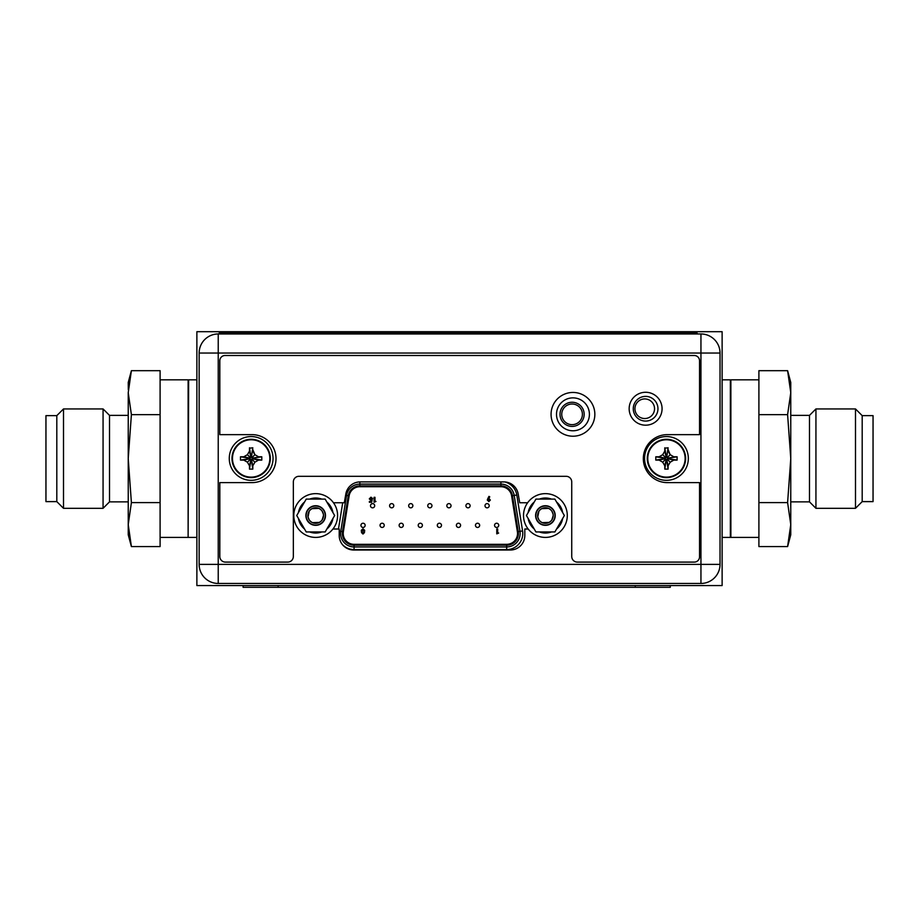 <?xml version="1.0" encoding="UTF-8"?>
<svg xmlns="http://www.w3.org/2000/svg" width="919" height="919" viewBox="0 0 919 919"><rect width="100%" height="100%" fill="white"/><g stroke="black" fill="none" stroke-linecap="round" stroke-linejoin="round"><path stroke-width="1.38" d="M196.873 585.564L196.873 331.69L722.127 331.69L722.127 585.564L196.873 585.564M293.804 515.525A21.884 21.884 0 0 1 315.699 493.641A21.884 21.884 0 0 1 337.583 515.525A21.884 21.884 0 0 1 315.699 537.408A21.884 21.884 0 0 1 293.804 515.525M523.52 515.525A21.884 21.884 0 0 1 545.404 493.641A21.884 21.884 0 0 1 567.287 515.525A21.884 21.884 0 0 1 545.404 537.408A21.884 21.884 0 0 1 523.52 515.525M306.222 531.94L296.745 515.525L306.222 499.109L325.165 499.109L334.642 515.525L325.165 531.94L306.222 531.94M325.234 515.525A9.546 9.546 0 0 0 315.699 505.99A9.546 9.546 0 0 0 306.153 515.525A9.546 9.546 0 0 0 315.699 525.071A9.546 9.546 0 0 0 325.234 515.525M304.522 529.011A17.507 17.507 0 0 1 298.434 518.454M298.434 512.595A17.507 17.507 0 0 1 304.522 502.038M309.6 499.109A17.507 17.507 0 0 1 321.788 499.109M321.788 531.94A17.507 17.507 0 0 1 309.6 531.94M326.865 502.038A17.507 17.507 0 0 1 332.954 512.595M332.954 518.454A17.507 17.507 0 0 1 326.865 529.011M323.362 514.158L323.488 515.525A7.789 7.789 0 0 0 315.699 507.736A7.789 7.789 0 0 0 307.899 515.525A7.789 7.789 0 0 0 315.699 523.313A7.789 7.789 0 0 0 323.488 515.525L322.167 519.867M325.498 515.525A9.81 9.81 0 0 0 315.699 505.726A9.81 9.81 0 0 0 305.889 515.525A9.81 9.81 0 0 0 315.699 525.335A9.81 9.81 0 0 0 325.498 515.525M321.225 521.016L319.766 522.164M319.341 522.406L312.529 522.647M311.518 522.107L310.185 521.039M309.232 519.878L308.049 517.029M308.026 516.892L309.221 511.194M310.174 510.034L311.621 508.885M312.046 508.644L318.859 508.402M319.869 508.954L321.202 510.022M322.155 511.182L323.339 514.02M535.926 531.94L526.449 515.525L535.926 499.109L554.881 499.109L564.358 515.525L554.881 531.94L535.926 531.94M554.95 515.525A9.546 9.546 0 0 0 545.404 505.99A9.546 9.546 0 0 0 535.869 515.525A9.546 9.546 0 0 0 545.404 525.071A9.546 9.546 0 0 0 554.95 515.525M534.238 529.011A17.507 17.507 0 0 1 528.149 518.454M528.149 512.595A17.507 17.507 0 0 1 534.238 502.038M539.315 499.109A17.507 17.507 0 0 1 551.503 499.109M551.503 531.94A17.507 17.507 0 0 1 539.315 531.94M556.569 502.038A17.507 17.507 0 0 1 562.669 512.595M562.669 518.454A17.507 17.507 0 0 1 556.569 529.011M553.077 514.158L553.192 515.525A7.789 7.789 0 0 0 545.404 507.736A7.789 7.789 0 0 0 537.615 515.525A7.789 7.789 0 0 0 545.404 523.313A7.789 7.789 0 0 0 553.192 515.525L551.871 519.867M555.214 515.525A9.81 9.81 0 0 0 545.404 505.726A9.81 9.81 0 0 0 535.605 515.525A9.81 9.81 0 0 0 545.404 525.335A9.81 9.81 0 0 0 555.214 515.525M550.929 521.016L549.482 522.164M549.057 522.406L542.244 522.647M541.222 522.107L539.901 521.039M538.936 519.878L537.764 517.029M537.73 516.892L538.936 511.194M539.878 510.034L541.325 508.885M541.75 508.644L548.563 508.402M549.585 508.954L550.918 510.022M551.871 511.182L553.054 514.02M231.979 458.455A19.173 19.173 0 0 1 251.151 439.282A19.173 19.173 0 0 1 270.324 458.455A19.173 19.173 0 0 1 251.151 477.616A19.173 19.173 0 0 1 231.979 458.455A19.173 19.173 0 0 1 251.151 439.282A19.173 19.173 0 0 1 270.324 458.455A19.173 19.173 0 0 1 251.151 477.616A19.173 19.173 0 0 1 231.979 458.455M232.473 458.455A18.679 18.679 0 0 1 251.151 439.776A18.679 18.679 0 0 1 269.83 458.455A18.679 18.679 0 0 1 251.151 477.122A18.679 18.679 0 0 1 232.473 458.455M253.575 452.412L254.896 454.698L258.503 456.789L261.8 456.789L261.8 460.109L258.503 460.109L254.896 462.2L252.817 465.807L252.805 469.104L249.486 469.104L249.486 465.807L247.406 462.2L243.799 460.109L240.491 460.109L240.491 456.789L249.198 458.144L250.841 460.396L253.093 458.144L251.829 457.765L251.45 456.502L249.198 458.144M248.589 464.244L247.406 462.2L250.462 459.132M249.486 465.807L250.841 459.787M260.238 456.789L252.495 458.144M261.8 456.789L253.093 458.144M252.817 449.644L254.896 454.698L251.829 457.765M249.486 448.185L252.805 447.794L251.45 457.111M252.805 447.794L251.45 456.502M249.486 447.794L250.841 456.502M245.35 455.881L247.406 454.698L249.486 451.091L250.841 457.111M240.491 456.789L243.799 456.789L247.406 454.698L250.462 457.765M247.406 454.698L248.589 452.653M243.799 456.789L249.807 458.144M240.491 460.109L249.198 458.753M245.35 461.016L243.799 460.109L249.807 458.753M249.486 451.091L249.486 447.898M261.8 460.109L253.093 458.753M258.503 460.109L252.495 458.753M254.896 462.2L251.829 459.132M252.817 465.807L251.45 459.787M252.805 469.104L251.45 460.396M249.486 469.104L250.841 460.396M273.035 458.455A21.884 21.884 0 0 1 251.151 480.338A21.884 21.884 0 0 1 229.268 458.455A21.884 21.884 0 0 1 251.151 436.559A21.884 21.884 0 0 1 273.035 458.455M647.275 458.455A19.173 19.173 0 0 1 666.447 439.282A19.173 19.173 0 0 1 685.62 458.455A19.173 19.173 0 0 1 666.447 477.616A19.173 19.173 0 0 1 647.275 458.455A19.173 19.173 0 0 1 666.447 439.282A19.173 19.173 0 0 1 685.62 458.455A19.173 19.173 0 0 1 666.447 477.616A19.173 19.173 0 0 1 647.275 458.455M647.78 458.455A18.679 18.679 0 0 1 666.447 439.776A18.679 18.679 0 0 1 685.126 458.455A18.679 18.679 0 0 1 666.447 477.122A18.679 18.679 0 0 1 647.78 458.455M668.871 452.412L670.192 454.698L673.799 456.789L677.108 456.789L677.108 460.109L673.799 460.109L670.192 462.2L668.113 465.807L668.113 469.104L664.793 469.104L664.782 465.807L662.702 462.2L659.095 460.109L655.798 460.109L655.798 456.789L664.506 458.144L666.149 460.396L668.4 458.144L667.137 457.765L666.757 456.502L664.506 458.144M663.886 464.244L662.702 462.2L665.77 459.132M664.782 465.807L666.149 459.787M675.545 456.789L667.791 458.144M677.108 456.789L668.4 458.144M668.113 449.644L670.192 454.698L667.137 457.765M664.782 448.185L668.113 447.794L666.757 457.111M668.113 447.794L666.757 456.502M664.793 447.794L666.149 456.502M660.658 455.881L662.702 454.698L664.782 451.091L666.149 457.111M655.798 456.789L659.095 456.789L662.702 454.698L665.77 457.765M662.702 454.698L663.886 452.653M659.095 456.789L665.103 458.144M655.798 460.109L664.506 458.753M660.658 461.016L659.095 460.109L665.103 458.753M664.782 451.091L664.782 447.898M677.108 460.109L668.4 458.753M673.799 460.109L667.791 458.753M670.192 462.2L667.137 459.132M668.113 465.807L666.757 459.787M668.113 469.104L666.757 460.396M664.793 469.104L666.149 460.396M688.331 458.455A21.884 21.884 0 0 1 666.447 480.338A21.884 21.884 0 0 1 644.564 458.455A21.884 21.884 0 0 1 666.447 436.559A21.884 21.884 0 0 1 688.331 458.455M218.848 583.462L696.82 583.462M697.153 333.092L219.181 333.092L219.181 333.792L697.153 333.792L697.153 333.092M720.025 353.045L720.025 564.381A19.081 19.081 0 0 1 700.944 583.462L218.228 583.462A19.081 19.081 0 0 1 199.147 564.381L199.147 353.045A19.081 19.081 0 0 1 218.228 333.965L700.944 333.965A19.081 19.081 0 0 1 720.025 353.045L700.944 353.045L700.944 333.965A19.081 19.081 0 0 1 720.025 353.045M633.271 408.725A12.349 12.349 0 0 0 645.62 421.074A12.349 12.349 0 0 0 657.958 408.725A12.349 12.349 0 0 0 645.62 396.388A12.349 12.349 0 0 0 633.271 408.725M527.644 502.75L519.729 502.75L518.178 493.917A14.532 14.532 0 0 0 503.865 481.912L360.168 481.912A14.532 14.532 0 0 0 345.854 493.917L344.292 502.75L333.459 502.75M332.931 529.011L339.214 529.011L339.214 535.49A14.532 14.532 0 0 0 353.746 550.021L510.275 550.021A14.532 14.532 0 0 0 524.806 535.49L524.806 529.011L528.161 529.011M556.5 414.331A16.462 16.462 0 0 0 572.951 430.781A16.462 16.462 0 0 0 589.412 414.331A16.462 16.462 0 0 0 572.951 397.87A16.462 16.462 0 0 0 556.5 414.331M644.736 398.926A9.81 9.81 0 0 1 654.546 408.725A9.81 9.81 0 0 1 644.736 418.536A9.81 9.81 0 0 1 634.937 408.725A9.81 9.81 0 0 1 644.736 398.926A9.81 9.81 0 0 1 654.546 408.725A9.81 9.81 0 0 1 644.736 418.536A9.81 9.81 0 0 1 634.937 408.725A9.81 9.81 0 0 1 644.736 398.926M560.004 414.331A12.085 12.085 0 0 0 572.077 426.405A12.085 12.085 0 0 0 584.162 414.331A12.085 12.085 0 0 0 572.077 402.246A12.085 12.085 0 0 0 560.004 414.331M582.405 414.331A10.327 10.327 0 0 1 572.077 424.658A10.327 10.327 0 0 1 561.75 414.331A10.327 10.327 0 0 1 572.077 404.004A10.327 10.327 0 0 1 582.405 414.331M356.032 486.725L359.857 486.725A10.856 10.856 0 0 0 349.14 495.858L343.361 531.745A10.856 10.856 0 0 0 354.079 544.324L506.679 544.324A10.856 10.856 0 0 0 517.397 531.745L511.619 495.858A10.856 10.856 0 0 0 500.901 486.725L505.071 486.725M359.857 486.725L500.901 486.725M354.079 545.208L354.079 546.954A13.486 13.486 0 0 1 340.765 531.331L346.543 495.433A13.486 13.486 0 0 1 359.857 484.095L500.901 484.095A13.486 13.486 0 0 1 514.203 495.433L519.982 531.331A13.486 13.486 0 0 1 506.679 546.954L354.079 546.954A13.486 13.486 0 0 1 340.765 531.331L342.488 531.607L348.267 495.72A11.729 11.729 0 0 1 359.857 485.852L500.901 485.852A11.729 11.729 0 0 1 512.48 495.72L518.259 531.607A11.729 11.729 0 0 1 506.679 545.208L354.079 545.208A11.729 11.729 0 0 1 342.488 531.607M372.218 499.511L371.632 502.268L369.369 502.268L369.369 501.441L370.92 501.441L371.115 500.499L369.3 498.902L370.966 497.179L372.62 498.512L370.92 498.064L370.196 498.879L372.218 499.511M375.986 501.441L374.079 502.268L374.079 497.305L374.975 497.305L374.975 501.441L375.986 501.441M487.679 498.868L488.942 496.386L489.735 496.777L488.874 498.477L490.367 500.051L488.851 501.602L487.311 500.051L487.679 498.868M488.828 499.316L488.196 500.005L488.828 500.706L489.471 500.005L488.828 499.316M370.495 505.726A2.102 2.102 0 0 1 372.597 503.623A2.102 2.102 0 0 1 374.699 505.726A2.102 2.102 0 0 1 372.597 507.828A2.102 2.102 0 0 1 370.495 505.726M408.668 505.726A2.102 2.102 0 0 1 410.77 503.623A2.102 2.102 0 0 1 412.861 505.726A2.102 2.102 0 0 1 410.77 507.828A2.102 2.102 0 0 1 408.668 505.726M446.829 505.726A2.102 2.102 0 0 1 448.931 503.623A2.102 2.102 0 0 1 451.034 505.726A2.102 2.102 0 0 1 448.931 507.828A2.102 2.102 0 0 1 446.829 505.726M485.002 505.726A2.102 2.102 0 0 1 487.104 503.623A2.102 2.102 0 0 1 489.207 505.726A2.102 2.102 0 0 1 487.104 507.828A2.102 2.102 0 0 1 485.002 505.726M380.041 525.335A2.102 2.102 0 0 1 382.143 523.233A2.102 2.102 0 0 1 384.245 525.335A2.102 2.102 0 0 1 382.143 527.437A2.102 2.102 0 0 1 380.041 525.335M418.202 525.335A2.102 2.102 0 0 1 420.305 523.233A2.102 2.102 0 0 1 422.407 525.335A2.102 2.102 0 0 1 420.305 527.437A2.102 2.102 0 0 1 418.202 525.335M456.375 525.335A2.102 2.102 0 0 1 458.478 523.233A2.102 2.102 0 0 1 460.58 525.335A2.102 2.102 0 0 1 458.478 527.437A2.102 2.102 0 0 1 456.375 525.335M494.548 525.335A2.102 2.102 0 0 1 496.639 523.233A2.102 2.102 0 0 1 498.741 525.335A2.102 2.102 0 0 1 496.639 527.437A2.102 2.102 0 0 1 494.548 525.335M475.456 525.335A2.102 2.102 0 0 1 477.558 523.233A2.102 2.102 0 0 1 479.661 525.335A2.102 2.102 0 0 1 477.558 527.437A2.102 2.102 0 0 1 475.456 525.335M437.295 525.335A2.102 2.102 0 0 1 439.397 523.233A2.102 2.102 0 0 1 441.488 525.335A2.102 2.102 0 0 1 439.397 527.437A2.102 2.102 0 0 1 437.295 525.335M399.122 525.335A2.102 2.102 0 0 1 401.224 523.233A2.102 2.102 0 0 1 403.326 525.335A2.102 2.102 0 0 1 401.224 527.437A2.102 2.102 0 0 1 399.122 525.335M360.949 525.335A2.102 2.102 0 0 1 363.051 523.233A2.102 2.102 0 0 1 365.153 525.335A2.102 2.102 0 0 1 363.051 527.437A2.102 2.102 0 0 1 360.949 525.335M465.922 505.726A2.102 2.102 0 0 1 468.012 503.623A2.102 2.102 0 0 1 470.114 505.726A2.102 2.102 0 0 1 468.012 507.828A2.102 2.102 0 0 1 465.922 505.726M427.749 505.726A2.102 2.102 0 0 1 429.851 503.623A2.102 2.102 0 0 1 431.953 505.726A2.102 2.102 0 0 1 429.851 507.828A2.102 2.102 0 0 1 427.749 505.726M389.576 505.726A2.102 2.102 0 0 1 391.678 503.623A2.102 2.102 0 0 1 393.78 505.726A2.102 2.102 0 0 1 391.678 507.828A2.102 2.102 0 0 1 389.576 505.726M498.672 533.031L496.777 533.859L496.777 528.942L497.661 528.942L497.661 533.031L498.672 533.031M361.558 532.629L361.305 530.332L362.982 528.804L364.682 530.332L364.429 532.641L362.982 534.031L361.558 532.629M363.005 533.135L362.994 531.998L363.005 533.135M362.982 531.102L363.786 530.412L362.994 529.7L362.201 530.389L362.982 531.102M293.345 556.5A5.606 5.606 0 0 1 287.739 562.095L225.408 562.095A5.606 5.606 0 0 1 219.813 556.5L219.813 482.613L252.024 482.613A23.986 23.986 0 0 0 276.01 458.627A23.986 23.986 0 0 0 252.024 434.641L219.813 434.641L219.813 360.753A5.25 5.25 0 0 1 225.063 355.504L694.293 355.504A5.25 5.25 0 0 1 699.543 360.753L699.543 434.641L667.32 434.641A23.986 23.986 0 0 0 643.334 458.627A23.986 23.986 0 0 0 667.32 482.613L699.543 482.613L699.543 556.845A5.25 5.25 0 0 1 694.293 562.095L577.327 562.095A5.606 5.606 0 0 1 571.733 556.5L571.733 481.912A5.606 5.606 0 0 0 566.127 476.306L298.951 476.306A5.606 5.606 0 0 0 293.345 481.912L293.345 556.5M594.846 414.331A21.884 21.884 0 0 0 572.951 392.447A21.884 21.884 0 0 0 551.067 414.331A21.884 21.884 0 0 0 572.951 436.215A21.884 21.884 0 0 0 594.846 414.331M662.071 408.725A16.462 16.462 0 0 0 645.62 392.264A16.462 16.462 0 0 0 629.159 408.725A16.462 16.462 0 0 0 645.62 425.187A16.462 16.462 0 0 0 662.071 408.725M670.296 585.564L670.296 587.31L243.098 587.31L243.098 585.564M128.235 415.377L109.51 415.377L109.51 501.866L103.066 508.31L63.503 508.31L56.806 501.613L45.95 501.613L45.95 415.641L56.806 415.641L56.806 501.613M128.235 501.866L109.51 501.866M109.51 415.377L103.066 408.944L103.066 508.31M103.066 408.944L63.503 408.944L63.503 508.31M63.503 408.944L56.806 415.641M160.101 379.834L188.119 379.834L188.119 537.408L160.101 537.408M128.304 389.725L128.235 382.465L131.394 370.679L160.101 370.679L160.101 546.564L131.394 546.564L128.235 524.588L131.394 502.601L128.235 458.627L131.394 414.653L128.235 392.666L131.394 370.679L130.28 375.228M129.338 379.995L128.878 383.085M131.394 546.564L128.235 534.789L128.235 392.666M131.394 502.601L160.101 502.601M131.394 414.653L160.101 414.653M790.765 501.866L809.49 501.866L815.934 508.31L855.497 508.31L862.194 501.613L873.05 501.613L873.05 415.641L862.194 415.641L862.194 501.613M790.765 415.377L809.49 415.377L809.49 501.866M809.49 415.377L815.934 408.944L815.934 508.31M815.934 408.944L855.497 408.944L855.497 508.31M855.497 408.944L862.194 415.641M758.899 379.834L730.881 379.834L730.881 537.408L758.899 537.408M758.899 414.653L758.899 370.679L787.606 370.679L790.765 392.666L787.606 414.653L758.899 414.653L758.899 546.564L787.606 546.564L788.72 542.015M787.606 370.679L790.765 382.465L790.765 458.627L787.606 502.601L790.765 524.588L790.765 534.789L787.606 546.564L790.765 524.588L790.765 458.627L787.606 414.653M789.662 537.259L790.122 534.169M790.696 527.529L790.765 524.588M787.606 502.601L758.899 502.601M722.127 537.408L730.352 537.408L730.352 379.834L722.127 379.834M196.873 379.834L188.648 379.834L188.119 536.891M679.646 333.792L679.646 333.092M236.688 333.092L236.688 333.792M720.025 564.381A19.081 19.081 0 0 1 700.944 583.462L700.944 353.045L218.228 353.045L218.228 564.381L720.025 564.381M218.228 583.462A19.081 19.081 0 0 1 199.147 564.381L218.228 564.381L218.228 583.462M218.228 333.965L218.228 353.045L199.147 353.045M348.267 495.72L345.613 495.284M359.857 481.912L359.857 485.852M500.901 485.852L500.901 481.912M518.259 531.607L522.578 530.918L516.8 495.019L512.48 495.72M519.982 531.331A13.486 13.486 0 0 1 520.154 533.468M522.578 530.918A16.105 16.105 0 0 1 506.679 549.585L506.679 545.208M516.8 495.019A16.105 16.105 0 0 0 504.738 481.935M506.679 549.585L354.079 549.585L354.079 546.954M342.442 544.611A16.105 16.105 0 0 0 354.079 549.585M342.707 502.75L338.479 529.011M339.214 531.079L340.765 531.331M278.112 585.564L278.112 587.31M635.282 587.31L635.282 585.564M196.873 537.408L188.648 537.408"/></g></svg>

